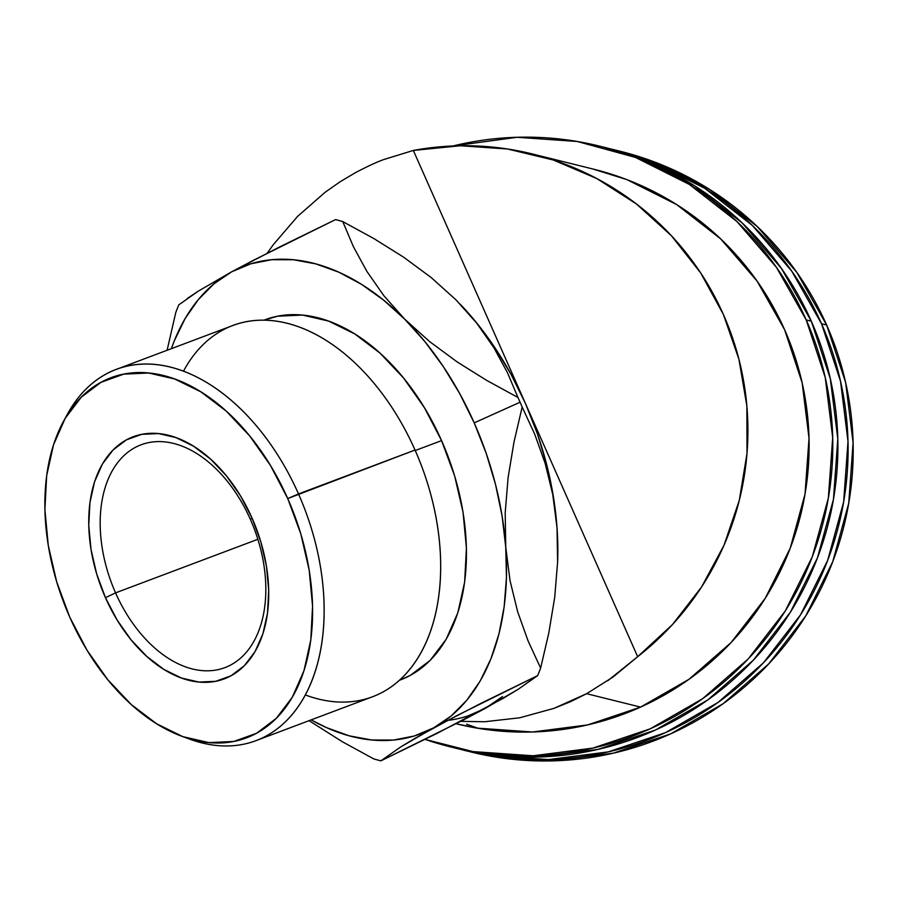 <?xml version="1.0" encoding="UTF-8"?>
<svg xmlns="http://www.w3.org/2000/svg" width="898" height="898" viewBox="0 0 898 898"><rect width="100%" height="100%" fill="white"/><g stroke="black" fill="none" stroke-linecap="round" stroke-linejoin="round"><path stroke-width="1.35" d="M610.056 148.787A309.484 307.599 104 0 1 615.074 149.988A309.484 307.599 104 0 1 821.524 323.74L826.631 325.009A309.484 307.599 -76 0 0 620.17 151.257L616.455 150.336M469.43 751.604L493.316 756.655L553.482 760.853L613.345 753.164L670.593 733.902L723.036 703.774L768.654 663.97L805.697 615.994L832.738 561.699L848.745 503.183L853.1 442.68L845.635 382.514L826.631 325.009L796.818 272.375L757.351 226.622L709.746 189.512L655.832 162.471L618.845 150.92M467.05 751.009L470.821 751.952A309.484 307.599 -76 0 0 781.114 649.905A309.484 307.599 -76 0 0 826.631 325.009L821.524 323.74A309.484 307.599 104 0 1 776.018 648.637A309.484 307.599 104 0 1 465.725 750.683A309.484 307.599 104 0 1 460.696 749.381M609.989 148.765L650.724 161.202L704.649 188.243L752.255 225.353L791.722 271.106L821.524 323.74L840.528 381.246L848.004 441.412L843.649 501.915L827.642 560.431L800.601 614.726L763.558 662.702L717.929 702.505L665.497 732.633L608.238 751.895L548.386 759.585L488.22 755.386L460.595 749.359M454.13 747.798L478.017 752.85L538.183 757.048L598.034 749.37L655.293 730.096L707.736 699.969L753.355 660.165L790.397 612.189L817.438 557.894L833.445 499.378L837.8 438.875L830.324 378.709L811.321 321.203L806.224 319.935L776.411 267.301L736.955 221.548L689.338 184.438L635.425 157.408L577.268 141.48L517.102 137.282L452.996 145.97A309.484 307.599 104 0 1 599.763 146.183A309.484 307.599 104 0 1 806.224 319.935L811.321 321.203A309.484 307.599 -76 0 0 604.87 147.452L601.155 146.531M533.749 154.299L594.016 169.284A285.687 283.936 104 0 1 784.594 329.678A285.687 283.936 104 0 1 742.59 629.577A285.687 283.936 104 0 1 456.162 723.766L476.928 728.11L532.469 731.993L587.719 724.899L640.566 707.108L688.968 679.303L731.084 642.553L765.276 598.27L790.24 548.162L805.012 494.147L809.031 438.291L802.139 382.761L784.594 329.678L757.081 281.085L720.656 238.857L676.71 204.598L626.939 179.645L592.803 168.981M451.739 747.203L455.522 748.146A309.484 307.599 -76 0 0 765.814 646.1A309.484 307.599 -76 0 0 811.321 321.203L781.518 268.569L742.051 222.816L694.446 185.706L640.521 158.677L603.546 147.126M806.224 319.935A309.484 307.599 104 0 1 760.707 644.831A309.484 307.599 104 0 1 450.414 746.878A309.484 307.599 104 0 1 425.012 739.38L472.92 751.581L533.086 755.779L592.938 748.101L650.186 728.828L702.629 698.7L748.247 658.896L785.29 610.921L812.342 556.625L828.349 498.109L832.693 437.607L825.228 377.441L806.224 319.935M183.461 371.233A198.335 127.19 69.4 0 1 415.033 450.044L298.506 493.934A198.335 127.19 -110.6 0 0 67.473 414.079L63.635 421.095A192.385 123.374 69.4 0 1 287.73 498.547L415.033 450.044A198.335 127.19 -110.6 0 0 232.773 325.536L116.246 369.415A198.335 127.19 69.4 0 1 298.506 493.934A198.335 127.19 69.4 0 1 256.02 740.637A198.335 127.19 69.4 0 1 186.122 737.774M182.395 736.483L189.905 739.222A198.335 127.19 -110.6 0 0 309.709 686.005A198.335 127.19 -110.6 0 0 298.506 493.934L287.73 498.547A192.385 123.374 69.4 0 1 298.596 684.86A192.385 123.374 69.4 0 1 182.395 736.483A192.385 123.374 69.4 0 1 69.73 617.083L86.994 650.174L107.794 679.719L131.31 704.582L156.645 723.799L182.833 736.641L208.864 742.612L233.738 741.479L256.491 733.296L276.258 718.355L292.288 697.252L303.939 670.795L310.787 639.993L312.56 606.027L309.193 570.219L300.808 533.917L287.73 498.547L270.466 465.456L249.678 435.912L226.15 411.048L200.815 391.82L174.627 378.978L148.597 373.007L123.722 374.14L100.969 382.335L81.202 397.264L65.172 418.367L53.521 444.836L46.674 475.637L44.9 509.604L48.268 545.412L56.653 581.702L69.73 617.083A192.385 123.374 69.4 0 1 63.635 421.095M115.561 592.871A119.03 76.341 -110.6 0 0 231.123 664.778A119.03 76.341 -110.6 0 0 250.441 519.538L252.012 517.966A129.346 82.953 69.4 0 1 231.011 675.79A129.346 82.953 69.4 0 1 105.448 597.664L115.561 592.871L257.883 539.283L115.561 592.871A119.03 76.341 69.4 0 1 141.053 444.802A119.03 76.341 69.4 0 1 250.441 519.538A119.03 76.341 69.4 0 1 224.949 667.607A119.03 76.341 69.4 0 1 115.561 592.871L105.448 597.664L96.658 573.878L91.024 549.475L88.756 525.397L89.946 502.566L94.548 481.856L102.383 464.064L113.159 449.876L126.45 439.84L141.749 434.329L158.475 433.566L175.974 437.584L193.575 446.216L210.615 459.136L226.431 475.85L240.406 495.718L252.012 517.966L260.802 541.752L266.437 566.155L268.704 590.233L267.514 613.065L262.912 633.775L255.077 651.566L244.301 665.755L231.011 675.79L215.711 681.301L198.986 682.065L181.486 678.046L163.885 669.414L146.845 656.494L131.029 639.769L117.054 619.912L105.448 597.664A129.346 82.953 69.4 0 1 126.45 439.84A129.346 82.953 69.4 0 1 252.012 517.966L250.441 519.538A119.03 76.341 -110.6 0 0 134.891 447.631A119.03 76.341 -110.6 0 0 115.561 592.871M264.248 320.047L277.583 316.208L302.458 315.075L328.488 321.046L354.676 333.888L380.011 353.116L403.528 377.979L424.316 407.524L441.58 440.615L415.246 450.527L441.58 440.615A192.385 123.374 -110.6 0 0 264.787 319.834L263.821 320.204M65.588 417.671A198.335 127.19 69.4 0 1 116.246 369.415M267.189 253.214L273.239 244.761L297.586 216.396L325.233 192.172L340.14 181.755L355.675 172.528C367.967 166.13 377.362 161.786 383.873 159.518L413.327 150.437A285.687 283.936 104 0 1 532.806 154.063A285.687 283.936 104 0 1 741.871 371.918A285.687 283.936 104 0 1 637.67 656.696L607.867 680.684M586.619 693.694L640.566 707.108L586.619 693.694L553.976 708.365L519.762 717.771L484.617 721.756L460.786 721.341L484.617 721.756L519.762 717.771L553.976 708.365L570.533 701.675L586.619 693.694L613.166 676.946L637.67 656.696L525.498 403.561L511.097 374.466L494.517 347.178L476.052 322.169L460.247 304.242M429.57 341.543L404.717 319.183A249.97 160.304 69.4 0 1 474.211 422.879L520.088 402.214A285.687 183.203 -110.6 0 0 517.955 397.477L486.694 380.404L457.104 361.883L429.57 341.543L404.717 319.183L383.929 295.79L366.9 271.443L353.341 246.546L342.767 221.582L374.017 238.655L403.617 257.187L431.152 277.516L456.004 299.876L476.793 323.269L493.821 347.616L507.381 372.524L517.955 397.477L486.694 380.404L457.104 361.883L429.57 341.543M557.613 562.013L557.041 527.889L557.602 562.283L554.695 597.462L548.813 632.944L540.63 668.101L528.069 640.858L517.697 611.875L510.053 580.725L505.754 547.196L505.192 512.803L508.1 477.624L513.982 442.142L522.165 406.985L534.725 434.228L545.097 463.2L552.741 494.349L557.041 527.889L553.381 496.684L546.826 465.198L537.475 433.981L525.498 403.561L637.67 656.696L672.479 624.537L701.529 587.045L724.013 545.243L739.301 500.298L747.001 453.456L746.867 405.986L738.931 359.234L723.384 314.457L700.676 272.913L671.423 235.747L636.446 203.981L596.699 178.489L553.28 159.99L507.404 148.978L460.315 145.757L413.327 150.437L525.498 403.561L413.327 150.437M455.926 299.809L431.152 277.516L403.617 257.187L374.017 238.655L342.767 221.582A285.687 183.203 69.4 0 0 335.549 219.606L253.752 260.106L231.549 271.87L213.926 283.869L198.335 299.573L185.044 318.7L174.268 340.926L171.383 348.649A249.97 160.304 69.4 0 1 231.549 271.87A249.97 160.304 69.4 0 1 404.717 319.183L383.929 295.79L366.9 271.443L353.341 246.546L342.767 221.582A285.687 183.203 -110.6 0 0 335.549 219.606L278.851 247.332L231.549 271.87L198.391 291.087L178.825 304.826A285.687 183.203 -110.6 0 0 175.828 312.358L167.095 350.265L175.828 312.358A285.687 183.203 69.4 0 1 178.825 304.826M467.634 716.02L484.909 708.578L462.616 720.387L380.909 760.842A285.687 183.203 69.4 0 1 373.691 758.866L342.34 741.737L309.047 720.667L342.34 741.737L373.691 758.866A285.687 183.203 -110.6 0 0 380.909 760.842L400.508 747.08L433.622 727.885L481.002 703.314L537.621 675.633L518.023 689.383L503.396 698.217L437.494 733.172L380.909 760.842L400.508 747.08L415.112 738.268L455.903 716.088L537.621 675.633A285.687 183.203 -110.6 0 0 540.63 668.101L528.069 640.858L517.697 611.875L510.053 580.725L505.754 547.196L505.192 512.803L508.1 477.624L513.982 442.142L522.165 406.985A285.687 183.203 -110.6 0 0 520.088 402.214L474.211 422.879A249.97 160.304 69.4 0 1 505.754 547.196A249.97 160.304 69.4 0 1 433.622 727.885A249.97 160.304 69.4 0 1 311.168 719.882L326.535 727.649L349.277 735.844L371.738 739.997L393.526 740.053L414.27 735.99L433.622 727.885L451.245 715.886L466.837 700.193L480.127 681.066L490.903 658.84L498.962 633.898L504.171 606.655L506.45 577.594L505.754 547.196L502.094 515.991L495.539 484.516L486.188 453.299L474.211 422.879L459.81 393.773L443.23 366.485L424.765 341.487L404.717 319.183L383.435 299.988L361.288 284.206L338.636 272.116L315.894 263.911L293.433 259.758L271.645 259.713L250.901 263.776L231.549 271.87M198.391 291.087L187.188 298.54M399.408 680.291L400.385 679.921A192.385 123.374 -110.6 0 0 441.58 440.615L454.657 475.985L463.042 512.275L466.421 548.094L464.648 582.061L457.8 612.863L446.138 639.32L430.12 660.423L410.352 675.363L399.419 680.28M449.213 720.23A249.97 160.304 -110.6 0 0 484.909 708.578L502.532 696.579M466.601 724.192L478.05 728.3M256.02 740.637L372.558 696.758A198.335 127.19 -110.6 0 0 415.033 450.044A198.335 127.19 69.4 0 1 426 642.676A198.335 127.19 69.4 0 1 305.342 694.94M460.842 304.86L460.899 304.916A249.97 160.304 -110.6 0 1 525.498 403.561A249.97 160.304 -110.6 0 1 557.041 527.889L557.624 561.8A249.97 160.304 -110.6 0 0 557.041 527.889L552.741 494.349L545.097 463.2L534.725 434.228L522.165 406.985A285.687 183.203 69.4 0 0 520.088 402.214A285.687 183.203 69.4 0 0 517.955 397.477L507.381 372.524L493.821 347.616L476.793 323.269L456.004 299.876A249.97 160.304 -110.6 0 0 455.982 299.865M557.602 562.283L554.695 597.462L548.813 632.944L540.63 668.101A285.687 183.203 69.4 0 1 537.621 675.633L518.023 689.383L484.909 708.578M460.899 304.916A249.97 160.304 -110.6 0 0 460.079 304.063"/></g></svg>
